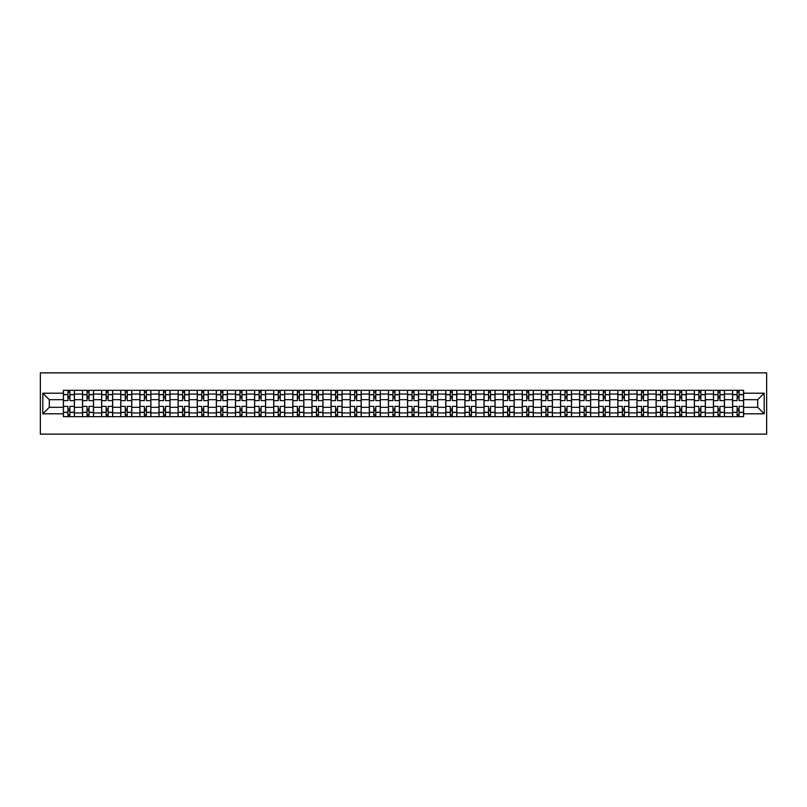 <?xml version="1.0" encoding="UTF-8"?>
<svg xmlns="http://www.w3.org/2000/svg" width="807" height="807" viewBox="0 0 807 807"><rect width="100%" height="100%" fill="white"/><g stroke="black" fill="none" stroke-linecap="round" stroke-linejoin="round"><path stroke-width="1.21" d="M40.35 434.136L766.65 434.136L766.65 372.864L40.35 372.864L40.35 434.136M82.516 416.674L82.516 394.058L74.426 394.058L74.426 416.674M74.426 394.058L74.426 390.326M82.516 394.058L82.516 390.326M93.541 390.326L93.541 416.674M101.632 416.674L101.632 390.326M112.657 390.326L112.657 416.674M120.747 416.674L120.747 390.326M131.783 390.326L131.783 416.674M139.873 416.674L139.873 390.326M150.899 390.326L150.899 416.674M158.989 416.674L158.989 390.326M170.025 390.326L170.025 416.674M178.105 416.674L178.105 390.326M189.141 390.326L189.141 416.674M197.231 416.674L197.231 390.326M208.256 390.326L208.256 416.674M216.347 416.674L216.347 390.326M227.382 390.326L227.382 416.674M235.473 416.674L235.473 390.326M246.498 390.326L246.498 416.674M254.588 416.674L254.588 390.326M265.614 390.326L265.614 416.674M273.704 416.674L273.704 390.326M284.74 390.326L284.74 416.674M292.83 416.674L292.83 390.326M303.856 390.326L303.856 416.674M311.946 416.674L311.946 390.326M322.982 390.326L322.982 416.674M331.062 416.674L331.062 390.326M342.097 390.326L342.097 416.674M350.188 416.674L350.188 390.326M361.213 390.326L361.213 416.674M369.303 416.674L369.303 390.326M380.339 390.326L380.339 416.674M388.429 416.674L388.429 390.326M399.455 390.326L399.455 416.674M407.545 416.674L407.545 390.326M418.571 390.326L418.571 416.674M426.661 416.674L426.661 390.326M437.697 390.326L437.697 416.674M445.787 416.674L445.787 390.326M456.812 390.326L456.812 416.674M464.903 416.674L464.903 390.326M475.938 390.326L475.938 416.674M484.018 416.674L484.018 390.326M495.054 390.326L495.054 416.674M503.144 416.674L503.144 390.326M514.17 390.326L514.17 416.674M522.26 416.674L522.26 390.326M533.296 390.326L533.296 416.674M541.386 416.674L541.386 390.326M552.412 390.326L552.412 416.674M560.502 416.674L560.502 390.326M571.527 390.326L571.527 416.674M579.618 416.674L579.618 390.326M590.653 390.326L590.653 416.674M598.744 416.674L598.744 390.326M609.769 390.326L609.769 416.674M617.859 416.674L617.859 390.326M628.895 390.326L628.895 416.674M636.975 416.674L636.975 390.326M648.011 390.326L648.011 416.674M656.101 416.674L656.101 390.326M667.127 390.326L667.127 416.674M675.217 416.674L675.217 390.326M686.253 390.326L686.253 416.674M694.343 416.674L694.343 390.326M705.368 390.326L705.368 416.674M713.459 416.674L713.459 390.326M724.484 390.326L724.484 416.674M732.574 416.674L732.574 390.326M732.574 407.303L724.484 407.303M713.459 407.303L705.368 407.303M694.343 407.303L686.253 407.303M675.217 407.303L667.127 407.303M656.101 407.303L648.011 407.303M636.975 407.303L628.895 407.303M617.859 407.303L609.769 407.303M598.744 407.303L590.653 407.303M579.618 407.303L571.527 407.303M560.502 407.303L552.412 407.303M541.386 407.303L533.296 407.303M522.26 407.303L514.17 407.303M503.144 407.303L495.054 407.303M484.018 407.303L475.938 407.303M464.903 407.303L456.812 407.303M445.787 407.303L437.697 407.303M426.661 407.303L418.571 407.303M407.545 407.303L399.455 407.303M388.429 407.303L380.339 407.303M369.303 407.303L361.213 407.303M350.188 407.303L342.097 407.303M331.062 407.303L322.982 407.303M311.946 407.303L303.856 407.303M292.83 407.303L284.74 407.303M273.704 407.303L265.614 407.303M254.588 407.303L246.498 407.303M235.473 407.303L227.382 407.303M216.347 407.303L208.256 407.303M197.231 407.303L189.141 407.303M178.105 407.303L170.025 407.303M158.989 407.303L150.899 407.303M139.873 407.303L131.783 407.303M120.747 407.303L112.657 407.303M101.632 407.303L93.541 407.303M82.516 407.303L74.426 407.303M732.574 399.697L724.484 399.697M713.459 399.697L705.368 399.697M694.343 399.697L686.253 399.697M675.217 399.697L667.127 399.697M656.101 399.697L648.011 399.697M636.975 399.697L628.895 399.697M617.859 399.697L609.769 399.697M598.744 399.697L590.653 399.697M579.618 399.697L571.527 399.697M560.502 399.697L552.412 399.697M541.386 399.697L533.296 399.697M522.26 399.697L514.17 399.697M503.144 399.697L495.054 399.697M484.018 399.697L475.938 399.697M464.903 399.697L456.812 399.697M445.787 399.697L437.697 399.697M426.661 399.697L418.571 399.697M407.545 399.697L399.455 399.697M388.429 399.697L380.339 399.697M369.303 399.697L361.213 399.697M350.188 399.697L342.097 399.697M331.062 399.697L322.982 399.697M311.946 399.697L303.856 399.697M292.83 399.697L284.74 399.697M273.704 399.697L265.614 399.697M254.588 399.697L246.498 399.697M235.473 399.697L227.382 399.697M216.347 399.697L208.256 399.697M197.231 399.697L189.141 399.697M178.105 399.697L170.025 399.697M158.989 399.697L150.899 399.697M139.873 399.697L131.783 399.697M120.747 399.697L112.657 399.697M101.632 399.697L93.541 399.697M82.516 399.697L74.426 399.697M49.298 407.303L63.39 407.303L63.39 399.697L49.298 399.697L49.298 407.303L42.801 413.799L42.801 393.201L63.39 393.201L63.39 399.697M743.61 399.697L743.61 407.303L757.702 407.303L757.702 399.697L743.61 399.697L743.61 390.326L63.39 390.326L63.39 393.201M743.61 393.201L764.199 393.201L764.199 413.799L743.61 413.799L743.61 407.303M63.39 407.303L63.39 416.674L743.61 416.674L743.61 413.799M63.39 413.799L42.801 413.799M69.886 414.838L67.929 414.838M67.929 392.162L69.886 392.162M89.002 414.838L87.045 414.838M87.045 392.162L89.002 392.162M108.128 414.838L106.161 414.838M106.161 392.162L108.128 392.162M127.244 414.838L125.287 414.838M125.287 392.162L127.244 392.162M146.37 414.838L144.403 414.838M144.403 392.162L146.37 392.162M165.485 414.838L163.528 414.838M163.528 392.162L165.485 392.162M184.601 414.838L182.644 414.838M182.644 392.162L184.601 392.162M203.727 414.838L201.76 414.838M201.76 392.162L203.727 392.162M222.843 414.838L220.886 414.838M220.886 392.162L222.843 392.162M241.969 414.838L240.002 414.838M240.002 392.162L241.969 392.162M261.085 414.838L259.118 414.838M259.118 392.162L261.085 392.162M280.2 414.838L278.244 414.838M278.244 392.162L280.2 392.162M299.326 414.838L297.359 414.838M297.359 392.162L299.326 392.162M318.442 414.838L316.485 414.838M316.485 392.162L318.442 392.162M337.558 414.838L335.601 414.838M335.601 392.162L337.558 392.162M356.684 414.838L354.717 414.838M354.717 392.162L356.684 392.162M375.8 414.838L373.843 414.838M373.843 392.162L375.8 392.162M394.926 414.838L392.959 414.838M392.959 392.162L394.926 392.162M414.041 414.838L412.074 414.838M412.074 392.162L414.041 392.162M433.157 414.838L431.2 414.838M431.2 392.162L433.157 392.162M452.283 414.838L450.316 414.838M450.316 392.162L452.283 392.162M471.399 414.838L469.442 414.838M469.442 392.162L471.399 392.162M490.515 414.838L488.558 414.838M488.558 392.162L490.515 392.162M509.641 414.838L507.674 414.838M507.674 392.162L509.641 392.162M528.756 414.838L526.8 414.838M526.8 392.162L528.756 392.162M547.882 414.838L545.915 414.838M545.915 392.162L547.882 392.162M566.998 414.838L565.031 414.838M565.031 392.162L566.998 392.162M586.114 414.838L584.157 414.838M584.157 392.162L586.114 392.162M605.24 414.838L603.273 414.838M603.273 392.162L605.24 392.162M624.356 414.838L622.399 414.838M622.399 392.162L624.356 392.162M643.472 414.838L641.515 414.838M641.515 392.162L643.472 392.162M662.597 414.838L660.63 414.838M660.63 392.162L662.597 392.162M681.713 414.838L679.756 414.838M679.756 392.162L681.713 392.162M700.839 414.838L698.872 414.838M698.872 392.162L700.839 392.162M719.955 414.838L717.998 414.838M717.998 392.162L719.955 392.162M739.071 414.838L737.114 414.838M737.114 392.162L739.071 392.162M42.801 393.201L49.298 399.697M757.702 407.303L764.199 413.799M757.702 399.697L764.199 393.201M74.365 416.674L74.365 400.615L69.886 400.615L69.886 390.326M67.929 390.326L67.929 400.615L63.45 400.615L63.45 390.326M74.365 400.615L74.365 390.326M63.45 416.674L63.45 406.385L67.929 406.385L67.929 416.674M69.886 416.674L69.886 406.385L74.365 406.385M67.929 397.922L69.886 397.922M63.45 406.385L63.45 400.615M69.886 409.078L67.929 409.078M69.886 415.08L67.929 415.08M67.929 410.672L69.886 410.672M69.886 396.328L67.929 396.328M67.929 391.92L69.886 391.92M93.481 416.674L93.481 400.615L89.002 400.615L89.002 390.326M87.045 390.326L87.045 400.615L82.576 400.615L82.576 390.326M93.481 400.615L93.481 390.326M82.576 416.674L82.576 406.385L87.045 406.385L87.045 416.674M89.002 416.674L89.002 406.385L93.481 406.385M87.045 397.922L89.002 397.922M82.576 406.385L82.576 400.615M89.002 409.078L87.045 409.078M89.002 415.08L87.045 415.08M87.045 410.672L89.002 410.672M89.002 396.328L87.045 396.328M87.045 391.92L89.002 391.92M112.597 416.674L112.597 400.615L108.128 400.615L108.128 390.326M106.161 390.326L106.161 400.615L101.692 400.615L101.692 390.326M112.597 400.615L112.597 390.326M101.692 416.674L101.692 406.385L106.161 406.385L106.161 416.674M108.128 416.674L108.128 406.385L112.597 406.385M106.161 397.922L108.128 397.922M101.692 406.385L101.692 400.615M108.128 409.078L106.161 409.078M108.128 415.08L106.161 415.08M106.161 410.672L108.128 410.672M108.128 396.328L106.161 396.328M106.161 391.92L108.128 391.92M131.723 416.674L131.723 400.615L127.244 400.615L127.244 390.326M125.287 390.326L125.287 400.615L120.808 400.615L120.808 390.326M131.723 400.615L131.723 390.326M120.808 416.674L120.808 406.385L125.287 406.385L125.287 416.674M127.244 416.674L127.244 406.385L131.723 406.385M125.287 397.922L127.244 397.922M120.808 406.385L120.808 400.615M127.244 409.078L125.287 409.078M127.244 415.08L125.287 415.08M125.287 410.672L127.244 410.672M127.244 396.328L125.287 396.328M125.287 391.92L127.244 391.92M150.838 416.674L150.838 400.615L146.37 400.615L146.37 390.326M144.403 390.326L144.403 400.615L139.934 400.615L139.934 390.326M150.838 400.615L150.838 390.326M139.934 416.674L139.934 406.385L144.403 406.385L144.403 416.674M146.37 416.674L146.37 406.385L150.838 406.385M144.403 397.922L146.37 397.922M139.934 406.385L139.934 400.615M146.37 409.078L144.403 409.078M146.37 415.08L144.403 415.08M144.403 410.672L146.37 410.672M146.37 396.328L144.403 396.328M144.403 391.92L146.37 391.92M169.954 416.674L169.954 400.615L165.485 400.615L165.485 390.326M163.528 390.326L163.528 400.615L159.05 400.615L159.05 390.326M169.954 400.615L169.954 390.326M159.05 416.674L159.05 406.385L163.528 406.385L163.528 416.674M165.485 416.674L165.485 406.385L169.954 406.385M163.528 397.922L165.485 397.922M159.05 406.385L159.05 400.615M165.485 409.078L163.528 409.078M165.485 415.08L163.528 415.08M163.528 410.672L165.485 410.672M165.485 396.328L163.528 396.328M163.528 391.92L165.485 391.92M189.08 416.674L189.08 400.615L184.601 400.615L184.601 390.326M182.644 390.326L182.644 400.615L178.176 400.615L178.176 390.326M189.08 400.615L189.08 390.326M178.176 416.674L178.176 406.385L182.644 406.385L182.644 416.674M184.601 416.674L184.601 406.385L189.08 406.385M182.644 397.922L184.601 397.922M178.176 406.385L178.176 400.615M184.601 409.078L182.644 409.078M184.601 415.08L182.644 415.08M182.644 410.672L184.601 410.672M184.601 396.328L182.644 396.328M182.644 391.92L184.601 391.92M208.196 416.674L208.196 400.615L203.727 400.615L203.727 390.326M201.76 390.326L201.76 400.615L197.291 400.615L197.291 390.326M208.196 400.615L208.196 390.326M197.291 416.674L197.291 406.385L201.76 406.385L201.76 416.674M203.727 416.674L203.727 406.385L208.196 406.385M201.76 397.922L203.727 397.922M197.291 406.385L197.291 400.615M203.727 409.078L201.76 409.078M203.727 415.08L201.76 415.08M201.76 410.672L203.727 410.672M203.727 396.328L201.76 396.328M201.76 391.92L203.727 391.92M227.322 416.674L227.322 400.615L222.843 400.615L222.843 390.326M220.886 390.326L220.886 400.615L216.407 400.615L216.407 390.326M227.322 400.615L227.322 390.326M216.407 416.674L216.407 406.385L220.886 406.385L220.886 416.674M222.843 416.674L222.843 406.385L227.322 406.385M220.886 397.922L222.843 397.922M216.407 406.385L216.407 400.615M222.843 409.078L220.886 409.078M222.843 415.08L220.886 415.08M220.886 410.672L222.843 410.672M222.843 396.328L220.886 396.328M220.886 391.92L222.843 391.92M246.438 416.674L246.438 400.615L241.969 400.615L241.969 390.326M240.002 390.326L240.002 400.615L235.533 400.615L235.533 390.326M246.438 400.615L246.438 390.326M235.533 416.674L235.533 406.385L240.002 406.385L240.002 416.674M241.969 416.674L241.969 406.385L246.438 406.385M240.002 397.922L241.969 397.922M235.533 406.385L235.533 400.615M241.969 409.078L240.002 409.078M241.969 415.08L240.002 415.08M240.002 410.672L241.969 410.672M241.969 396.328L240.002 396.328M240.002 391.92L241.969 391.92M265.553 416.674L265.553 400.615L261.085 400.615L261.085 390.326M259.118 390.326L259.118 400.615L254.649 400.615L254.649 390.326M265.553 400.615L265.553 390.326M254.649 416.674L254.649 406.385L259.118 406.385L259.118 416.674M261.085 416.674L261.085 406.385L265.553 406.385M259.118 397.922L261.085 397.922M254.649 406.385L254.649 400.615M261.085 409.078L259.118 409.078M261.085 415.08L259.118 415.08M259.118 410.672L261.085 410.672M261.085 396.328L259.118 396.328M259.118 391.92L261.085 391.92M284.679 416.674L284.679 400.615L280.2 400.615L280.2 390.326M278.244 390.326L278.244 400.615L273.765 400.615L273.765 390.326M284.679 400.615L284.679 390.326M273.765 416.674L273.765 406.385L278.244 406.385L278.244 416.674M280.2 416.674L280.2 406.385L284.679 406.385M278.244 397.922L280.2 397.922M273.765 406.385L273.765 400.615M280.2 409.078L278.244 409.078M280.2 415.08L278.244 415.08M278.244 410.672L280.2 410.672M280.2 396.328L278.244 396.328M278.244 391.92L280.2 391.92M303.795 416.674L303.795 400.615L299.326 400.615L299.326 390.326M297.359 390.326L297.359 400.615L292.891 400.615L292.891 390.326M303.795 400.615L303.795 390.326M292.891 416.674L292.891 406.385L297.359 406.385L297.359 416.674M299.326 416.674L299.326 406.385L303.795 406.385M297.359 397.922L299.326 397.922M292.891 406.385L292.891 400.615M299.326 409.078L297.359 409.078M299.326 415.08L297.359 415.08M297.359 410.672L299.326 410.672M299.326 396.328L297.359 396.328M297.359 391.92L299.326 391.92M322.911 416.674L322.911 400.615L318.442 400.615L318.442 390.326M316.485 390.326L316.485 400.615L312.006 400.615L312.006 390.326M322.911 400.615L322.911 390.326M312.006 416.674L312.006 406.385L316.485 406.385L316.485 416.674M318.442 416.674L318.442 406.385L322.911 406.385M316.485 397.922L318.442 397.922M312.006 406.385L312.006 400.615M318.442 409.078L316.485 409.078M318.442 415.08L316.485 415.08M316.485 410.672L318.442 410.672M318.442 396.328L316.485 396.328M316.485 391.92L318.442 391.92M342.037 416.674L342.037 400.615L337.558 400.615L337.558 390.326M335.601 390.326L335.601 400.615L331.132 400.615L331.132 390.326M342.037 400.615L342.037 390.326M331.132 416.674L331.132 406.385L335.601 406.385L335.601 416.674M337.558 416.674L337.558 406.385L342.037 406.385M335.601 397.922L337.558 397.922M331.132 406.385L331.132 400.615M337.558 409.078L335.601 409.078M337.558 415.08L335.601 415.08M335.601 410.672L337.558 410.672M337.558 396.328L335.601 396.328M335.601 391.92L337.558 391.92M361.153 416.674L361.153 400.615L356.684 400.615L356.684 390.326M354.717 390.326L354.717 400.615L350.248 400.615L350.248 390.326M361.153 400.615L361.153 390.326M350.248 416.674L350.248 406.385L354.717 406.385L354.717 416.674M356.684 416.674L356.684 406.385L361.153 406.385M354.717 397.922L356.684 397.922M350.248 406.385L350.248 400.615M356.684 409.078L354.717 409.078M356.684 415.08L354.717 415.08M354.717 410.672L356.684 410.672M356.684 396.328L354.717 396.328M354.717 391.92L356.684 391.92M380.279 416.674L380.279 400.615L375.8 400.615L375.8 390.326M373.843 390.326L373.843 400.615L369.364 400.615L369.364 390.326M380.279 400.615L380.279 390.326M369.364 416.674L369.364 406.385L373.843 406.385L373.843 416.674M375.8 416.674L375.8 406.385L380.279 406.385M373.843 397.922L375.8 397.922M369.364 406.385L369.364 400.615M375.8 409.078L373.843 409.078M375.8 415.08L373.843 415.08M373.843 410.672L375.8 410.672M375.8 396.328L373.843 396.328M373.843 391.92L375.8 391.92M399.394 416.674L399.394 400.615L394.926 400.615L394.926 390.326M392.959 390.326L392.959 400.615L388.49 400.615L388.49 390.326M399.394 400.615L399.394 390.326M388.49 416.674L388.49 406.385L392.959 406.385L392.959 416.674M394.926 416.674L394.926 406.385L399.394 406.385M392.959 397.922L394.926 397.922M388.49 406.385L388.49 400.615M394.926 409.078L392.959 409.078M394.926 415.08L392.959 415.08M392.959 410.672L394.926 410.672M394.926 396.328L392.959 396.328M392.959 391.92L394.926 391.92M418.51 416.674L418.51 400.615L414.041 400.615L414.041 390.326M412.074 390.326L412.074 400.615L407.606 400.615L407.606 390.326M418.51 400.615L418.51 390.326M407.606 416.674L407.606 406.385L412.074 406.385L412.074 416.674M414.041 416.674L414.041 406.385L418.51 406.385M412.074 397.922L414.041 397.922M407.606 406.385L407.606 400.615M414.041 409.078L412.074 409.078M414.041 415.08L412.074 415.08M412.074 410.672L414.041 410.672M414.041 396.328L412.074 396.328M412.074 391.92L414.041 391.92M437.636 416.674L437.636 400.615L433.157 400.615L433.157 390.326M431.2 390.326L431.2 400.615L426.721 400.615L426.721 390.326M437.636 400.615L437.636 390.326M426.721 416.674L426.721 406.385L431.2 406.385L431.2 416.674M433.157 416.674L433.157 406.385L437.636 406.385M431.2 397.922L433.157 397.922M426.721 406.385L426.721 400.615M433.157 409.078L431.2 409.078M433.157 415.08L431.2 415.08M431.2 410.672L433.157 410.672M433.157 396.328L431.2 396.328M431.2 391.92L433.157 391.92M456.752 416.674L456.752 400.615L452.283 400.615L452.283 390.326M450.316 390.326L450.316 400.615L445.847 400.615L445.847 390.326M456.752 400.615L456.752 390.326M445.847 416.674L445.847 406.385L450.316 406.385L450.316 416.674M452.283 416.674L452.283 406.385L456.752 406.385M450.316 397.922L452.283 397.922M445.847 406.385L445.847 400.615M452.283 409.078L450.316 409.078M452.283 415.08L450.316 415.08M450.316 410.672L452.283 410.672M452.283 396.328L450.316 396.328M450.316 391.92L452.283 391.92M475.868 416.674L475.868 400.615L471.399 400.615L471.399 390.326M469.442 390.326L469.442 400.615L464.963 400.615L464.963 390.326M475.868 400.615L475.868 390.326M464.963 416.674L464.963 406.385L469.442 406.385L469.442 416.674M471.399 416.674L471.399 406.385L475.868 406.385M469.442 397.922L471.399 397.922M464.963 406.385L464.963 400.615M471.399 409.078L469.442 409.078M471.399 415.08L469.442 415.08M469.442 410.672L471.399 410.672M471.399 396.328L469.442 396.328M469.442 391.92L471.399 391.92M494.994 416.674L494.994 400.615L490.515 400.615L490.515 390.326M488.558 390.326L488.558 400.615L484.089 400.615L484.089 390.326M494.994 400.615L494.994 390.326M484.089 416.674L484.089 406.385L488.558 406.385L488.558 416.674M490.515 416.674L490.515 406.385L494.994 406.385M488.558 397.922L490.515 397.922M484.089 406.385L484.089 400.615M490.515 409.078L488.558 409.078M490.515 415.08L488.558 415.08M488.558 410.672L490.515 410.672M490.515 396.328L488.558 396.328M488.558 391.92L490.515 391.92M514.109 416.674L514.109 400.615L509.641 400.615L509.641 390.326M507.674 390.326L507.674 400.615L503.205 400.615L503.205 390.326M514.109 400.615L514.109 390.326M503.205 416.674L503.205 406.385L507.674 406.385L507.674 416.674M509.641 416.674L509.641 406.385L514.109 406.385M507.674 397.922L509.641 397.922M503.205 406.385L503.205 400.615M509.641 409.078L507.674 409.078M509.641 415.08L507.674 415.08M507.674 410.672L509.641 410.672M509.641 396.328L507.674 396.328M507.674 391.92L509.641 391.92M533.235 416.674L533.235 400.615L528.756 400.615L528.756 390.326M526.8 390.326L526.8 400.615L522.321 400.615L522.321 390.326M533.235 400.615L533.235 390.326M522.321 416.674L522.321 406.385L526.8 406.385L526.8 416.674M528.756 416.674L528.756 406.385L533.235 406.385M526.8 397.922L528.756 397.922M522.321 406.385L522.321 400.615M528.756 409.078L526.8 409.078M528.756 415.08L526.8 415.08M526.8 410.672L528.756 410.672M528.756 396.328L526.8 396.328M526.8 391.92L528.756 391.92M552.351 416.674L552.351 400.615L547.882 400.615L547.882 390.326M545.915 390.326L545.915 400.615L541.447 400.615L541.447 390.326M552.351 400.615L552.351 390.326M541.447 416.674L541.447 406.385L545.915 406.385L545.915 416.674M547.882 416.674L547.882 406.385L552.351 406.385M545.915 397.922L547.882 397.922M541.447 406.385L541.447 400.615M547.882 409.078L545.915 409.078M547.882 415.08L545.915 415.08M545.915 410.672L547.882 410.672M547.882 396.328L545.915 396.328M545.915 391.92L547.882 391.92M571.467 416.674L571.467 400.615L566.998 400.615L566.998 390.326M565.031 390.326L565.031 400.615L560.562 400.615L560.562 390.326M571.467 400.615L571.467 390.326M560.562 416.674L560.562 406.385L565.031 406.385L565.031 416.674M566.998 416.674L566.998 406.385L571.467 406.385M565.031 397.922L566.998 397.922M560.562 406.385L560.562 400.615M566.998 409.078L565.031 409.078M566.998 415.08L565.031 415.08M565.031 410.672L566.998 410.672M566.998 396.328L565.031 396.328M565.031 391.92L566.998 391.92M590.593 416.674L590.593 400.615L586.114 400.615L586.114 390.326M584.157 390.326L584.157 400.615L579.678 400.615L579.678 390.326M590.593 400.615L590.593 390.326M579.678 416.674L579.678 406.385L584.157 406.385L584.157 416.674M586.114 416.674L586.114 406.385L590.593 406.385M584.157 397.922L586.114 397.922M579.678 406.385L579.678 400.615M586.114 409.078L584.157 409.078M586.114 415.08L584.157 415.08M584.157 410.672L586.114 410.672M586.114 396.328L584.157 396.328M584.157 391.92L586.114 391.92M609.709 416.674L609.709 400.615L605.24 400.615L605.24 390.326M603.273 390.326L603.273 400.615L598.804 400.615L598.804 390.326M609.709 400.615L609.709 390.326M598.804 416.674L598.804 406.385L603.273 406.385L603.273 416.674M605.24 416.674L605.24 406.385L609.709 406.385M603.273 397.922L605.24 397.922M598.804 406.385L598.804 400.615M605.24 409.078L603.273 409.078M605.24 415.08L603.273 415.08M603.273 410.672L605.24 410.672M605.24 396.328L603.273 396.328M603.273 391.92L605.24 391.92M628.824 416.674L628.824 400.615L624.356 400.615L624.356 390.326M622.399 390.326L622.399 400.615L617.92 400.615L617.92 390.326M628.824 400.615L628.824 390.326M617.92 416.674L617.92 406.385L622.399 406.385L622.399 416.674M624.356 416.674L624.356 406.385L628.824 406.385M622.399 397.922L624.356 397.922M617.92 406.385L617.92 400.615M624.356 409.078L622.399 409.078M624.356 415.08L622.399 415.08M622.399 410.672L624.356 410.672M624.356 396.328L622.399 396.328M622.399 391.92L624.356 391.92M647.95 416.674L647.95 400.615L643.472 400.615L643.472 390.326M641.515 390.326L641.515 400.615L637.046 400.615L637.046 390.326M647.95 400.615L647.95 390.326M637.046 416.674L637.046 406.385L641.515 406.385L641.515 416.674M643.472 416.674L643.472 406.385L647.95 406.385M641.515 397.922L643.472 397.922M637.046 406.385L637.046 400.615M643.472 409.078L641.515 409.078M643.472 415.08L641.515 415.08M641.515 410.672L643.472 410.672M643.472 396.328L641.515 396.328M641.515 391.92L643.472 391.92M667.066 416.674L667.066 400.615L662.597 400.615L662.597 390.326M660.63 390.326L660.63 400.615L656.162 400.615L656.162 390.326M667.066 400.615L667.066 390.326M656.162 416.674L656.162 406.385L660.63 406.385L660.63 416.674M662.597 416.674L662.597 406.385L667.066 406.385M660.63 397.922L662.597 397.922M656.162 406.385L656.162 400.615M662.597 409.078L660.63 409.078M662.597 415.08L660.63 415.08M660.63 410.672L662.597 410.672M662.597 396.328L660.63 396.328M660.63 391.92L662.597 391.92M686.192 416.674L686.192 400.615L681.713 400.615L681.713 390.326M679.756 390.326L679.756 400.615L675.277 400.615L675.277 390.326M686.192 400.615L686.192 390.326M675.277 416.674L675.277 406.385L679.756 406.385L679.756 416.674M681.713 416.674L681.713 406.385L686.192 406.385M679.756 397.922L681.713 397.922M675.277 406.385L675.277 400.615M681.713 409.078L679.756 409.078M681.713 415.08L679.756 415.08M679.756 410.672L681.713 410.672M681.713 396.328L679.756 396.328M679.756 391.92L681.713 391.92M705.308 416.674L705.308 400.615L700.839 400.615L700.839 390.326M698.872 390.326L698.872 400.615L694.403 400.615L694.403 390.326M705.308 400.615L705.308 390.326M694.403 416.674L694.403 406.385L698.872 406.385L698.872 416.674M700.839 416.674L700.839 406.385L705.308 406.385M698.872 397.922L700.839 397.922M694.403 406.385L694.403 400.615M700.839 409.078L698.872 409.078M700.839 415.08L698.872 415.08M698.872 410.672L700.839 410.672M700.839 396.328L698.872 396.328M698.872 391.92L700.839 391.92M724.424 416.674L724.424 400.615L719.955 400.615L719.955 390.326M717.998 390.326L717.998 400.615L713.519 400.615L713.519 390.326M724.424 400.615L724.424 390.326M713.519 416.674L713.519 406.385L717.998 406.385L717.998 416.674M719.955 416.674L719.955 406.385L724.424 406.385M717.998 397.922L719.955 397.922M713.519 406.385L713.519 400.615M719.955 409.078L717.998 409.078M719.955 415.08L717.998 415.08M717.998 410.672L719.955 410.672M719.955 396.328L717.998 396.328M717.998 391.92L719.955 391.92M743.55 416.674L743.55 400.615L739.071 400.615L739.071 390.326M737.114 390.326L737.114 400.615L732.635 400.615L732.635 390.326M743.55 400.615L743.55 390.326M732.635 416.674L732.635 406.385L737.114 406.385L737.114 416.674M739.071 416.674L739.071 406.385L743.55 406.385M737.114 397.922L739.071 397.922M732.635 406.385L732.635 400.615M739.071 409.078L737.114 409.078M739.071 415.08L737.114 415.08M737.114 410.672L739.071 410.672M739.071 396.328L737.114 396.328M737.114 391.92L739.071 391.92M713.459 394.058L705.368 394.058M694.343 394.058L686.253 394.058M675.217 394.058L667.127 394.058M656.101 394.058L648.011 394.058M636.975 394.058L628.895 394.058M617.859 394.058L609.769 394.058M598.744 394.058L590.653 394.058M579.618 394.058L571.527 394.058M560.502 394.058L552.412 394.058M541.386 394.058L533.296 394.058M522.26 394.058L514.17 394.058M503.144 394.058L495.054 394.058M484.018 394.058L475.938 394.058M464.903 394.058L456.812 394.058M445.787 394.058L437.697 394.058M426.661 394.058L418.571 394.058M407.545 394.058L399.455 394.058M388.429 394.058L380.339 394.058M369.303 394.058L361.213 394.058M350.188 394.058L342.097 394.058M331.062 394.058L322.982 394.058M311.946 394.058L303.856 394.058M292.83 394.058L284.74 394.058M273.704 394.058L265.614 394.058M254.588 394.058L246.498 394.058M235.473 394.058L227.382 394.058M216.347 394.058L208.256 394.058M197.231 394.058L189.141 394.058M178.105 394.058L170.025 394.058M158.989 394.058L150.899 394.058M139.873 394.058L131.783 394.058M120.747 394.058L112.657 394.058M101.632 394.058L93.541 394.058M732.574 394.058L724.484 394.058M713.459 412.942L705.368 412.942M694.343 412.942L686.253 412.942M675.217 412.942L667.127 412.942M656.101 412.942L648.011 412.942M636.975 412.942L628.895 412.942M617.859 412.942L609.769 412.942M598.744 412.942L590.653 412.942M579.618 412.942L571.527 412.942M560.502 412.942L552.412 412.942M541.386 412.942L533.296 412.942M522.26 412.942L514.17 412.942M503.144 412.942L495.054 412.942M484.018 412.942L475.938 412.942M464.903 412.942L456.812 412.942M445.787 412.942L437.697 412.942M426.661 412.942L418.571 412.942M407.545 412.942L399.455 412.942M388.429 412.942L380.339 412.942M369.303 412.942L361.213 412.942M350.188 412.942L342.097 412.942M331.062 412.942L322.982 412.942M311.946 412.942L303.856 412.942M292.83 412.942L284.74 412.942M273.704 412.942L265.614 412.942M254.588 412.942L246.498 412.942M235.473 412.942L227.382 412.942M216.347 412.942L208.256 412.942M197.231 412.942L189.141 412.942M178.105 412.942L170.025 412.942M158.989 412.942L150.899 412.942M139.873 412.942L131.783 412.942M120.747 412.942L112.657 412.942M101.632 412.942L93.541 412.942M82.516 412.942L74.426 412.942M732.574 412.942L724.484 412.942M74.365 394.552L69.886 394.552M67.929 394.552L63.45 394.552M67.929 394.714L63.45 394.714M67.929 412.286L63.45 412.286M67.929 412.448L63.45 412.448M74.365 412.448L69.886 412.448M74.365 394.714L69.886 394.714M74.365 412.286L69.886 412.286M93.481 394.552L89.002 394.552M87.045 394.552L82.576 394.552M87.045 394.714L82.576 394.714M87.045 412.286L82.576 412.286M87.045 412.448L82.576 412.448M93.481 412.448L89.002 412.448M93.481 394.714L89.002 394.714M93.481 412.286L89.002 412.286M112.597 394.552L108.128 394.552M106.161 394.552L101.692 394.552M106.161 394.714L101.692 394.714M106.161 412.286L101.692 412.286M106.161 412.448L101.692 412.448M112.597 412.448L108.128 412.448M112.597 394.714L108.128 394.714M112.597 412.286L108.128 412.286M131.723 394.552L127.244 394.552M125.287 394.552L120.808 394.552M125.287 394.714L120.808 394.714M125.287 412.286L120.808 412.286M125.287 412.448L120.808 412.448M131.723 412.448L127.244 412.448M131.723 394.714L127.244 394.714M131.723 412.286L127.244 412.286M150.838 394.552L146.37 394.552M144.403 394.552L139.934 394.552M144.403 394.714L139.934 394.714M144.403 412.286L139.934 412.286M144.403 412.448L139.934 412.448M150.838 412.448L146.37 412.448M150.838 394.714L146.37 394.714M150.838 412.286L146.37 412.286M169.954 394.552L165.485 394.552M163.528 394.552L159.05 394.552M163.528 394.714L159.05 394.714M163.528 412.286L159.05 412.286M163.528 412.448L159.05 412.448M169.954 412.448L165.485 412.448M169.954 394.714L165.485 394.714M169.954 412.286L165.485 412.286M189.08 394.552L184.601 394.552M182.644 394.552L178.176 394.552M182.644 394.714L178.176 394.714M182.644 412.286L178.176 412.286M182.644 412.448L178.176 412.448M189.08 412.448L184.601 412.448M189.08 394.714L184.601 394.714M189.08 412.286L184.601 412.286M208.196 394.552L203.727 394.552M201.76 394.552L197.291 394.552M201.76 394.714L197.291 394.714M201.76 412.286L197.291 412.286M201.76 412.448L197.291 412.448M208.196 412.448L203.727 412.448M208.196 394.714L203.727 394.714M208.196 412.286L203.727 412.286M227.322 394.552L222.843 394.552M220.886 394.552L216.407 394.552M220.886 394.714L216.407 394.714M220.886 412.286L216.407 412.286M220.886 412.448L216.407 412.448M227.322 412.448L222.843 412.448M227.322 394.714L222.843 394.714M227.322 412.286L222.843 412.286M246.438 394.552L241.969 394.552M240.002 394.552L235.533 394.552M240.002 394.714L235.533 394.714M240.002 412.286L235.533 412.286M240.002 412.448L235.533 412.448M246.438 412.448L241.969 412.448M246.438 394.714L241.969 394.714M246.438 412.286L241.969 412.286M265.553 394.552L261.085 394.552M259.118 394.552L254.649 394.552M259.118 394.714L254.649 394.714M259.118 412.286L254.649 412.286M259.118 412.448L254.649 412.448M265.553 412.448L261.085 412.448M265.553 394.714L261.085 394.714M265.553 412.286L261.085 412.286M284.679 394.552L280.2 394.552M278.244 394.552L273.765 394.552M278.244 394.714L273.765 394.714M278.244 412.286L273.765 412.286M278.244 412.448L273.765 412.448M284.679 412.448L280.2 412.448M284.679 394.714L280.2 394.714M284.679 412.286L280.2 412.286M303.795 394.552L299.326 394.552M297.359 394.552L292.891 394.552M297.359 394.714L292.891 394.714M297.359 412.286L292.891 412.286M297.359 412.448L292.891 412.448M303.795 412.448L299.326 412.448M303.795 394.714L299.326 394.714M303.795 412.286L299.326 412.286M322.911 394.552L318.442 394.552M316.485 394.552L312.006 394.552M316.485 394.714L312.006 394.714M316.485 412.286L312.006 412.286M316.485 412.448L312.006 412.448M322.911 412.448L318.442 412.448M322.911 394.714L318.442 394.714M322.911 412.286L318.442 412.286M342.037 394.552L337.558 394.552M335.601 394.552L331.132 394.552M335.601 394.714L331.132 394.714M335.601 412.286L331.132 412.286M335.601 412.448L331.132 412.448M342.037 412.448L337.558 412.448M342.037 394.714L337.558 394.714M342.037 412.286L337.558 412.286M361.153 394.552L356.684 394.552M354.717 394.552L350.248 394.552M354.717 394.714L350.248 394.714M354.717 412.286L350.248 412.286M354.717 412.448L350.248 412.448M361.153 412.448L356.684 412.448M361.153 394.714L356.684 394.714M361.153 412.286L356.684 412.286M380.279 394.552L375.8 394.552M373.843 394.552L369.364 394.552M373.843 394.714L369.364 394.714M373.843 412.286L369.364 412.286M373.843 412.448L369.364 412.448M380.279 412.448L375.8 412.448M380.279 394.714L375.8 394.714M380.279 412.286L375.8 412.286M399.394 394.552L394.926 394.552M392.959 394.552L388.49 394.552M392.959 394.714L388.49 394.714M392.959 412.286L388.49 412.286M392.959 412.448L388.49 412.448M399.394 412.448L394.926 412.448M399.394 394.714L394.926 394.714M399.394 412.286L394.926 412.286M418.51 394.552L414.041 394.552M412.074 394.552L407.606 394.552M412.074 394.714L407.606 394.714M412.074 412.286L407.606 412.286M412.074 412.448L407.606 412.448M418.51 412.448L414.041 412.448M418.51 394.714L414.041 394.714M418.51 412.286L414.041 412.286M437.636 394.552L433.157 394.552M431.2 394.552L426.721 394.552M431.2 394.714L426.721 394.714M431.2 412.286L426.721 412.286M431.2 412.448L426.721 412.448M437.636 412.448L433.157 412.448M437.636 394.714L433.157 394.714M437.636 412.286L433.157 412.286M456.752 394.552L452.283 394.552M450.316 394.552L445.847 394.552M450.316 394.714L445.847 394.714M450.316 412.286L445.847 412.286M450.316 412.448L445.847 412.448M456.752 412.448L452.283 412.448M456.752 394.714L452.283 394.714M456.752 412.286L452.283 412.286M475.868 394.552L471.399 394.552M469.442 394.552L464.963 394.552M469.442 394.714L464.963 394.714M469.442 412.286L464.963 412.286M469.442 412.448L464.963 412.448M475.868 412.448L471.399 412.448M475.868 394.714L471.399 394.714M475.868 412.286L471.399 412.286M494.994 394.552L490.515 394.552M488.558 394.552L484.089 394.552M488.558 394.714L484.089 394.714M488.558 412.286L484.089 412.286M488.558 412.448L484.089 412.448M494.994 412.448L490.515 412.448M494.994 394.714L490.515 394.714M494.994 412.286L490.515 412.286M514.109 394.552L509.641 394.552M507.674 394.552L503.205 394.552M507.674 394.714L503.205 394.714M507.674 412.286L503.205 412.286M507.674 412.448L503.205 412.448M514.109 412.448L509.641 412.448M514.109 394.714L509.641 394.714M514.109 412.286L509.641 412.286M533.235 394.552L528.756 394.552M526.8 394.552L522.321 394.552M526.8 394.714L522.321 394.714M526.8 412.286L522.321 412.286M526.8 412.448L522.321 412.448M533.235 412.448L528.756 412.448M533.235 394.714L528.756 394.714M533.235 412.286L528.756 412.286M552.351 394.552L547.882 394.552M545.915 394.552L541.447 394.552M545.915 394.714L541.447 394.714M545.915 412.286L541.447 412.286M545.915 412.448L541.447 412.448M552.351 412.448L547.882 412.448M552.351 394.714L547.882 394.714M552.351 412.286L547.882 412.286M571.467 394.552L566.998 394.552M565.031 394.552L560.562 394.552M565.031 394.714L560.562 394.714M565.031 412.286L560.562 412.286M565.031 412.448L560.562 412.448M571.467 412.448L566.998 412.448M571.467 394.714L566.998 394.714M571.467 412.286L566.998 412.286M590.593 394.552L586.114 394.552M584.157 394.552L579.678 394.552M584.157 394.714L579.678 394.714M584.157 412.286L579.678 412.286M584.157 412.448L579.678 412.448M590.593 412.448L586.114 412.448M590.593 394.714L586.114 394.714M590.593 412.286L586.114 412.286M609.709 394.552L605.24 394.552M603.273 394.552L598.804 394.552M603.273 394.714L598.804 394.714M603.273 412.286L598.804 412.286M603.273 412.448L598.804 412.448M609.709 412.448L605.24 412.448M609.709 394.714L605.24 394.714M609.709 412.286L605.24 412.286M628.824 394.552L624.356 394.552M622.399 394.552L617.92 394.552M622.399 394.714L617.92 394.714M622.399 412.286L617.92 412.286M622.399 412.448L617.92 412.448M628.824 412.448L624.356 412.448M628.824 394.714L624.356 394.714M628.824 412.286L624.356 412.286M647.95 394.552L643.472 394.552M641.515 394.552L637.046 394.552M641.515 394.714L637.046 394.714M641.515 412.286L637.046 412.286M641.515 412.448L637.046 412.448M647.95 412.448L643.472 412.448M647.95 394.714L643.472 394.714M647.95 412.286L643.472 412.286M667.066 394.552L662.597 394.552M660.63 394.552L656.162 394.552M660.63 394.714L656.162 394.714M660.63 412.286L656.162 412.286M660.63 412.448L656.162 412.448M667.066 412.448L662.597 412.448M667.066 394.714L662.597 394.714M667.066 412.286L662.597 412.286M686.192 394.552L681.713 394.552M679.756 394.552L675.277 394.552M679.756 394.714L675.277 394.714M679.756 412.286L675.277 412.286M679.756 412.448L675.277 412.448M686.192 412.448L681.713 412.448M686.192 394.714L681.713 394.714M686.192 412.286L681.713 412.286M705.308 394.552L700.839 394.552M698.872 394.552L694.403 394.552M698.872 394.714L694.403 394.714M698.872 412.286L694.403 412.286M698.872 412.448L694.403 412.448M705.308 412.448L700.839 412.448M705.308 394.714L700.839 394.714M705.308 412.286L700.839 412.286M724.424 394.552L719.955 394.552M717.998 394.552L713.519 394.552M717.998 394.714L713.519 394.714M717.998 412.286L713.519 412.286M717.998 412.448L713.519 412.448M724.424 412.448L719.955 412.448M724.424 394.714L719.955 394.714M724.424 412.286L719.955 412.286M743.55 394.552L739.071 394.552M737.114 394.552L732.635 394.552M737.114 394.714L732.635 394.714M737.114 412.286L732.635 412.286M737.114 412.448L732.635 412.448M743.55 412.448L739.071 412.448M743.55 394.714L739.071 394.714M743.55 412.286L739.071 412.286"/></g></svg>
